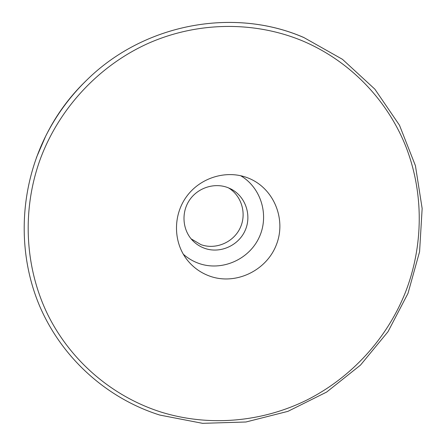 <?xml version="1.0" encoding="UTF-8"?>
<svg xmlns="http://www.w3.org/2000/svg" width="446" height="446" viewBox="0 0 446 446"><rect width="100%" height="100%" fill="white"/><g stroke="black" fill="none" stroke-linecap="round" stroke-linejoin="round"><path stroke-width="0.67" d="M247.48 177.759L247.982 177.954C273.688 187.866 286.611 219.137 276.336 244.854C266.424 270.711 235.705 285.407 209.955 276.208C201.09 273.041 193.653 267.806 187.638 260.497C173.293 242.942 172.669 215.68 186.484 196.669C200.209 177.597 226.3 169.636 247.48 177.759M183.261 254.17C187.866 258.267 193.062 261.345 198.849 263.408C221.5 271.514 248.528 259.895 258.914 237.908C269.54 216.037 261.473 187.866 240.623 175.702M191.083 238.816L200.934 244.637C215.596 249.961 233.202 242.529 240.02 228.268C246.989 214.08 241.81 195.783 228.369 187.811M227.683 187.543C214.113 182.397 197.478 187.917 189.305 200.41C181.059 212.853 182.592 230.259 192.705 240.634C196.089 244.101 200.048 246.655 204.591 248.299C220.04 253.913 238.593 245.646 245.2 230.348C251.996 215.134 245.395 196.056 230.593 188.809L227.683 187.543M84.985 81.824C69.275 97.206 56.475 114.717 46.585 134.357C56.475 114.717 69.275 97.206 84.985 81.824L86.407 80.442C69.749 96.749 56.179 115.308 45.693 136.13L36.371 157.711M303.592 37.442C233.955 7.13 143.924 23.326 86.407 80.442C143.913 23.337 233.983 7.097 303.709 37.453L342.467 59.324L374.857 89.161L399.488 125.242L415.421 165.683L422.15 208.494L419.58 251.695L407.995 293.373L387.992 331.724L360.485 365.107L326.65 392.062L287.921 411.351L245.947 421.994L202.568 423.332L159.785 415.064C107.469 398.579 62.323 358.796 39.666 306.101C17.322 253.339 19.067 189.611 45.693 136.13L46.585 134.357M161.24 412.132C209.341 426.989 262.109 422.128 306.77 400.084C351.292 377.701 386.86 338.793 405.347 292.531C423.483 246.153 424.068 193.324 405.91 146.667C387.44 100.194 350.288 61.163 302.784 40.999C255.196 21.168 198.526 21.341 148.925 43.061C99.469 65.049 59.145 108.027 40.224 159.278C21.575 210.651 24.915 268.152 48.006 315.116C71.405 361.979 113.295 396.951 161.24 412.132"/></g></svg>
